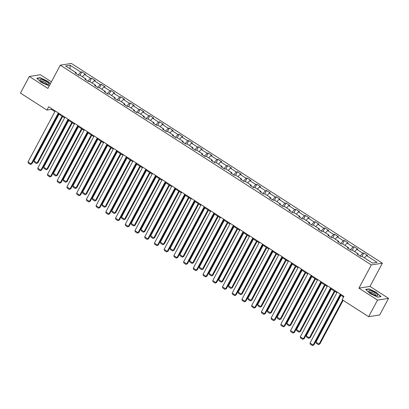 <?xml version="1.0" encoding="UTF-8"?>
<svg xmlns="http://www.w3.org/2000/svg" width="409" height="409" viewBox="0 0 409 409"><rect width="100%" height="100%" fill="white"/><g stroke="black" fill="none" stroke-linecap="round" stroke-linejoin="round"><path stroke-width="0.61" d="M51.406 81.831L40.358 74.735L29.315 76.488L20.45 93.083L46.943 110.098L51.422 109.387L54.893 111.616M382.384 263.181L71.34 63.426L60.297 65.174L371.336 264.935L382.384 263.181L369.976 286.418L358.928 288.171L377.507 300.099L388.55 298.35L369.976 286.418M388.55 298.35L379.685 314.945L368.642 316.699L377.507 300.099M76.13 73.61L76.202 72.787L75.113 72.96L78.855 75.363L79.944 75.19L85.926 79.034L84.837 79.203L88.579 81.606L89.668 81.432L95.65 85.276L94.561 85.45L98.303 87.853L99.392 87.679L105.374 91.524L104.285 91.693L108.027 94.096L109.116 93.922L115.098 97.766L114.009 97.94L117.751 100.343L118.84 100.169L124.822 104.009L123.733 104.183L127.475 106.585L128.564 106.412L134.546 110.256L133.457 110.43L137.199 112.833L138.288 112.659L144.27 116.499L143.181 116.672L146.923 119.075L148.012 118.901L153.994 122.746L152.905 122.92L156.647 125.323L157.736 125.149L163.718 128.988L162.629 129.162L166.371 131.565L167.46 131.391L173.442 135.236L172.353 135.41L176.095 137.813L177.184 137.639L183.166 141.478L182.077 141.652L185.819 144.055L186.908 143.881L192.89 147.726L191.801 147.9L195.543 150.302L196.632 150.129L202.613 153.968L201.525 154.142L205.267 156.545L206.356 156.371L212.337 160.216L211.248 160.389L214.991 162.792L216.08 162.618L222.061 166.458L220.972 166.632L224.715 169.035L225.804 168.861L231.785 172.705L230.696 172.879L234.439 175.282L235.528 175.108L241.509 178.948L240.42 179.122L244.163 181.524L245.252 181.351L251.233 185.195L250.144 185.369L253.887 187.772L254.976 187.598L260.957 191.438L259.868 191.611L263.611 194.014L264.7 193.84L270.681 197.685L269.592 197.859L273.335 200.257L274.424 200.088L280.405 203.927L279.316 204.101L283.059 206.504L284.148 206.33L290.129 210.175L289.04 210.349L292.783 212.746L293.872 212.578L299.853 216.417L298.764 216.591L302.507 218.994L303.596 218.82L309.577 222.665L308.488 222.839L312.231 225.236L313.32 225.068L319.301 228.907L318.212 229.081L321.955 231.484L323.044 231.31L329.025 235.155L327.936 235.328L331.679 237.726L332.768 237.557L338.749 241.397L337.66 241.571L341.403 243.974L342.491 243.8L348.473 247.644L347.384 247.818L351.126 250.216L352.215 250.047L358.197 253.887L357.108 254.061L360.85 256.463L361.939 256.29L372.533 263.094L377.072 262.374L366.474 255.569L367.563 255.4L363.826 252.997L362.031 256.351M76.202 72.787L65.609 65.982L70.143 65.261L80.742 72.066L81.831 71.892L80.041 75.251M363.826 252.997L362.737 253.171L356.75 249.326L357.839 249.153L354.102 246.75L353.013 246.924L347.026 243.079L348.115 242.91L344.378 240.507L343.289 240.681L337.302 236.837L338.391 236.663L334.654 234.26L333.565 234.434L327.578 230.589L328.667 230.42L324.93 228.017L323.841 228.191L317.854 224.347L318.943 224.173L315.206 221.77L314.117 221.944L308.13 218.099L309.219 217.931L305.482 215.528L304.393 215.701L298.406 211.857L299.495 211.683L295.758 209.28L294.669 209.454L288.682 205.609L289.771 205.441L286.034 203.038L284.945 203.212L278.958 199.367L280.047 199.193L276.31 196.79L275.221 196.964L269.234 193.12L270.323 192.951L266.586 190.548L265.497 190.722L259.51 186.877L260.599 186.703L256.862 184.301L255.773 184.474L249.787 180.63L250.875 180.461L247.138 178.058L246.049 178.232L240.063 174.387L241.157 174.214L237.414 171.811L236.325 171.984L230.339 168.14L231.433 167.971L227.69 165.568L226.601 165.742L220.615 161.898L221.709 161.724L217.966 159.321L216.877 159.495L210.891 155.65L211.985 155.481L208.242 153.078L207.153 153.252L201.167 149.408L202.261 149.234L198.518 146.831L197.429 147.005L191.443 143.16L192.537 142.992L188.794 140.589L187.705 140.762L181.719 136.918L182.813 136.744L179.07 134.341L177.981 134.515L171.995 130.67L173.089 130.502L169.346 128.099L168.257 128.273L162.271 124.428L163.365 124.254L159.622 121.851L158.534 122.025L152.547 118.181L153.641 118.012L149.898 115.609L148.81 115.783L142.823 111.938L143.917 111.764L140.175 109.361L139.086 109.535L133.099 105.696L134.193 105.522L130.451 103.119L129.362 103.293L123.375 99.448L124.469 99.275L120.727 96.872L119.638 97.045L113.651 93.206L114.745 93.032L111.003 90.629L109.914 90.803L103.927 86.959L105.021 86.785L101.279 84.382L100.19 84.556L94.203 80.716L95.297 80.542L91.555 78.139L90.466 78.313L84.484 74.469L85.573 74.295L81.831 71.892M368.642 316.699L342.149 299.685L343.923 296.367L48.712 106.78L46.943 110.098M85.854 79.857L85.926 79.034M84.484 74.469L82.383 76.754M90.466 78.313L87.863 81.146M95.578 86.1L95.65 85.276M94.203 80.716L92.107 83.001M100.19 84.556L97.587 87.393M105.302 92.347L105.374 91.524M103.927 86.959L101.831 89.244M109.914 90.803L107.311 93.635M115.026 98.589L115.098 97.766M113.651 93.206L111.555 95.491M119.638 97.045L117.035 99.883M124.75 104.837L124.822 104.009M123.375 99.448L121.279 101.734M129.362 103.293L126.759 106.125M134.474 111.079L134.546 110.256M133.099 105.696L131.003 107.981M139.086 109.535L136.483 112.373M144.198 117.327L144.27 116.499M142.823 111.938L140.727 114.223M148.81 115.783L146.207 118.615M153.922 123.569L153.994 122.746M152.547 118.181L150.451 120.471M158.534 122.025L155.931 124.863M163.646 129.817L163.718 128.988M162.271 124.428L160.175 126.713M168.257 128.273L165.655 131.105M173.37 136.059L173.442 135.236M171.995 130.67L169.899 132.961M177.981 134.515L175.379 137.352M183.094 142.306L183.166 141.478M181.719 136.918L179.623 139.203M187.705 140.762L185.103 143.595M192.818 148.549L192.89 147.726M191.443 143.16L189.347 145.451M197.429 147.005L194.827 149.842M202.542 154.796L202.613 153.968M201.167 149.408L199.071 151.693M207.153 153.252L204.551 156.085M212.266 161.039L212.337 160.216M210.891 155.65L208.794 157.94M216.877 159.495L214.275 162.332M221.99 167.286L222.061 166.458M220.615 161.898L218.518 164.183M226.601 165.742L223.999 168.574M231.714 173.528L231.785 172.705M230.339 168.14L228.242 170.43M236.325 171.984L233.723 174.822M241.438 179.776L241.509 178.948M240.063 174.387L237.966 176.673M246.049 178.232L243.447 181.064M251.162 186.018L251.233 185.195M249.787 180.63L247.69 182.92M255.773 184.474L253.171 187.312M260.886 192.266L260.957 191.438M259.51 186.877L257.414 189.162M265.497 190.722L262.895 193.554M270.61 198.508L270.681 197.685M269.234 193.12L267.138 195.41M275.221 196.964L272.619 199.802M280.334 204.756L280.405 203.927M278.958 199.367L276.862 201.652M284.945 203.212L282.343 206.044M290.058 210.998L290.129 210.175M288.682 205.609L286.586 207.9M294.669 209.454L292.067 212.291M299.782 217.245L299.853 216.417M298.406 211.857L296.31 214.142M304.393 215.701L301.791 218.534M309.506 223.488L309.577 222.665M308.13 218.099L306.034 220.39M314.117 221.944L311.515 224.781M319.23 229.735L319.301 228.907M317.854 224.347L315.758 226.632M323.841 228.191L321.239 231.024M328.954 235.978L329.025 235.155M327.578 230.589L325.482 232.874M333.565 234.434L330.963 237.271M338.678 242.225L338.749 241.397M337.302 236.837L335.206 239.122M343.289 240.681L340.687 243.513M348.402 248.468L348.473 247.644M347.026 243.079L344.93 245.364M353.013 246.924L350.411 249.761M358.126 254.715L358.197 253.887M356.75 249.326L354.654 251.612M362.737 253.171L360.135 256.003M366.474 255.569L364.378 257.854M29.315 76.488L47.889 88.416L60.297 65.174M358.928 288.171L371.336 264.935M58.518 113.947L64.617 117.864M68.242 120.19L74.341 124.106M77.966 126.437L84.065 130.353M87.69 132.68L93.789 136.596M97.414 138.927L103.513 142.843M107.138 145.169L113.237 149.086M116.862 151.417L122.961 155.333M126.585 157.659L132.685 161.575M136.309 163.907L142.409 167.823M146.033 170.149L152.133 174.065M155.757 176.397L161.857 180.313M165.481 182.639L171.581 186.555M175.205 188.886L181.305 192.803M184.929 195.129L191.029 199.045M194.653 201.376L200.753 205.292M204.377 207.619L210.477 211.535M214.101 213.866L220.2 217.782M223.825 220.108L229.924 224.025M233.549 226.356L239.648 230.272M243.273 232.598L249.372 236.514M252.997 238.846L259.096 242.762M262.721 245.088L268.82 249.004M272.445 251.336L278.544 255.252M282.169 257.578L288.268 261.494M291.893 263.825L297.992 267.742M301.617 270.068L307.716 273.984M311.341 276.315L317.435 280.231M321.065 282.558L327.159 286.474M330.789 288.805L336.883 292.721M340.513 295.047L343.575 297.016M70.143 65.261L70.051 68.835M80.742 72.066L78.139 74.903M51.764 108.738L51.422 109.387M354.102 246.75L352.307 250.109M344.378 240.507L342.584 243.861M334.654 234.26L332.86 237.619M324.93 228.017L323.136 231.371M315.206 221.77L313.412 225.129M305.482 215.528L303.688 218.881M295.758 209.28L293.964 212.639M286.034 203.038L284.24 206.392M276.31 196.79L274.516 200.149M266.586 190.548L264.792 193.902M256.862 184.301L255.068 187.659M247.138 178.058L245.344 181.412M237.414 171.811L235.62 175.17M227.69 165.568L225.901 168.922M217.966 159.321L216.177 162.68M208.242 153.078L206.453 156.432M198.518 146.831L196.729 150.19M188.794 140.589L187.005 143.942M179.07 134.341L177.281 137.7M169.346 128.099L167.557 131.453M159.622 121.851L157.833 125.21M149.898 115.609L148.109 118.963M140.175 109.361L138.385 112.72M130.451 103.119L128.661 106.473M120.727 96.872L118.937 100.231M111.003 90.629L109.213 93.983M101.279 84.382L99.489 87.741M91.555 78.139L89.765 81.493M376.694 292.491L369.015 288.892L365.687 289.419L370.038 293.55L377.717 297.149L381.045 296.617L376.582 292.701M50.394 83.722L47.822 81.289L40.143 77.69L36.82 78.216L41.171 82.342L49.244 85.88M368.857 289.189L369.015 288.892M39.985 77.986L40.143 77.69M340.349 294.071L313.13 345.048L313.877 344.93L340.855 294.398M337.231 292.072L310.012 343.049L313.13 345.048L312.425 345.574L310.242 344.173L310.012 343.049M313.877 344.93L312.425 345.574M342.645 300.007L319.102 344.102L315.983 342.098L340.953 295.334M319.848 343.984L318.396 344.629L319.848 343.984L343.156 300.334M318.396 344.629L316.213 343.228L315.983 342.098M370.759 290.743A5.051 1.247 28.1 0 0 369.041 291.505A5.051 1.247 28.1 0 0 375.835 295.559A5.051 1.247 28.1 0 0 377.032 295.773A5.051 1.247 28.1 0 0 376.454 293.713A5.051 1.247 28.1 0 0 370.759 290.743M375.917 295.584A3.456 0.854 28.1 0 0 375.922 295.569A3.456 0.854 28.1 0 0 374.486 293.913A3.456 0.854 28.1 0 0 371.137 292.292A3.456 0.854 28.1 0 0 369.828 292.312A3.456 0.854 28.1 0 0 369.818 292.328M380.718 296.673L377.671 297.123M365.932 289.654L369.076 289.153L376.52 292.639L380.733 296.637M42.485 82.255A5.051 1.247 28.1 0 0 48.165 84.566A5.051 1.247 28.1 0 0 46.365 81.642A5.051 1.247 28.1 0 0 41.447 79.433A5.051 1.247 28.1 0 0 40.169 80.302A5.051 1.247 28.1 0 0 42.485 82.255M47.045 84.377A3.456 0.854 28.1 0 0 47.055 84.361A3.456 0.854 28.1 0 0 45.338 82.521A3.456 0.854 28.1 0 0 40.956 81.105A3.456 0.854 28.1 0 0 40.951 81.12M37.066 78.446L40.21 77.95L47.648 81.437L50.281 83.932M49.259 85.849L48.804 85.921M330.625 287.829L303.406 338.805L304.153 338.683L331.132 288.156M327.507 285.825L300.288 336.801L303.406 338.805L302.701 339.332L300.518 337.931L300.288 336.801M304.153 338.683L302.701 339.332M320.901 281.581L293.682 332.558L294.429 332.44L321.408 281.908M317.783 279.582L290.564 330.559L293.682 332.558L292.977 333.084L290.794 331.684L290.564 330.559M294.429 332.44L292.977 333.084M334.347 291.09L309.378 337.854L306.259 335.855L331.229 289.086M310.124 337.737L308.672 338.381L310.124 337.737L334.859 291.418M308.672 338.381L306.489 336.98L306.259 335.855M324.623 284.843L299.654 331.612L296.535 329.608L321.505 282.844M300.4 331.494L298.948 332.139L300.4 331.494L325.135 285.17M298.948 332.139L296.765 330.738L296.535 329.608M311.177 275.339L283.958 326.316L284.705 326.193L311.684 275.666M308.059 273.335L280.84 324.311L283.958 326.316L283.253 326.842L281.07 325.441L280.84 324.311M284.705 326.193L283.253 326.842M301.453 269.091L274.234 320.068L274.981 319.95L301.96 269.419M298.335 267.092L271.116 318.069L274.234 320.068L273.529 320.595L271.346 319.194L271.116 318.069M274.981 319.95L273.529 320.595M291.729 262.849L264.511 313.826L265.257 313.703L292.236 263.176M288.611 260.845L261.392 311.822L264.511 313.826L263.805 314.352L261.622 312.951L261.392 311.822M265.257 313.703L263.805 314.352M314.899 278.601L289.93 325.365L286.811 323.366L311.781 276.596M290.676 325.247L289.224 325.891L290.676 325.247L315.411 278.928M289.224 325.891L287.041 324.49L286.811 323.366M305.175 272.353L280.206 319.122L277.087 317.118L302.057 270.354M280.952 319.005L279.5 319.649L280.952 319.005L305.687 272.68M279.5 319.649L277.317 318.248L277.087 317.118M295.451 266.111L270.482 312.875L267.363 310.876L292.333 264.107M271.228 312.757L269.776 313.406L271.228 312.757L295.963 266.438M269.776 313.406L267.593 312.001L267.363 310.876M282.005 256.601L254.787 307.578L255.533 307.461L282.512 256.929M278.887 254.602L251.668 305.579L254.787 307.578L254.081 308.105L251.898 306.704L251.668 305.579M255.533 307.461L254.081 308.105M285.727 259.863L260.758 306.632L257.639 304.628L282.609 257.864M261.504 306.515L260.052 307.159L261.504 306.515L286.239 260.19M260.052 307.159L257.869 305.758L257.639 304.628M272.282 250.359L245.063 301.336L245.809 301.213L272.788 250.686M269.163 248.355L241.944 299.332L245.063 301.336L244.357 301.862L242.174 300.462L241.944 299.332M245.809 301.213L244.357 301.862M276.003 253.621L251.034 300.385L247.915 298.386L272.885 251.617M251.78 300.267L250.328 300.917L251.78 300.267L276.515 253.948M250.328 300.917L248.145 299.511L247.915 298.386M262.558 244.112L235.339 295.088L236.085 294.971L263.064 244.439M259.439 242.113L232.22 293.089L235.339 295.088L234.633 295.615L232.45 294.214L232.22 293.089M236.085 294.971L234.633 295.615M266.279 247.373L241.31 294.143L238.191 292.138L263.161 245.374M242.056 294.025L240.604 294.669L242.056 294.025L266.791 247.701M240.604 294.669L238.421 293.268L238.191 292.138M252.834 237.869L225.615 288.846L226.361 288.723L253.34 238.196M249.715 235.865L222.496 286.842L225.615 288.846L224.909 289.373L222.726 287.972L222.496 286.842M226.361 288.723L224.909 289.373M256.555 241.131L231.586 287.895L228.467 285.896L253.437 239.127M232.332 287.778L230.881 288.427L232.332 287.778L257.067 241.458M230.881 288.427L228.697 287.021L228.467 285.896M243.11 231.622L215.891 282.599L216.637 282.481L243.616 231.949M239.991 229.623L212.772 280.6L215.891 282.599L215.185 283.125L213.002 281.724L212.772 280.6M216.637 282.481L215.185 283.125M246.832 234.884L221.862 281.653L218.743 279.649L243.718 232.885M222.608 281.535L221.157 282.179L222.608 281.535L247.343 235.211M221.157 282.179L218.973 280.779L218.743 279.649M233.386 225.379L206.167 276.356L206.913 276.233L233.897 225.707M230.267 223.375L203.048 274.352L206.167 276.356L205.461 276.883L203.278 275.482L203.048 274.352M206.913 276.233L205.461 276.883M237.108 228.641L212.138 275.405L209.019 273.406L233.994 226.637M212.884 275.288L211.433 275.937L212.884 275.288L237.619 228.968M211.433 275.937L209.25 274.536L209.019 273.406M223.662 219.132L196.443 270.109L197.189 269.991L224.173 219.459M220.543 217.133L193.324 268.11L196.443 270.109L195.737 270.635L193.554 269.234L193.324 268.11M197.189 269.991L195.737 270.635M227.384 222.394L202.414 269.163L199.295 267.159L224.27 220.395M203.161 269.045L201.709 269.689L203.161 269.045L227.895 222.721M201.709 269.689L199.526 268.289L199.295 267.159M213.938 212.89L186.719 263.866L187.465 263.749L214.449 213.217M210.819 210.886L183.6 261.862L186.719 263.866L186.013 264.393L183.835 262.992L183.6 261.862M187.465 263.749L186.013 264.393M217.66 216.151L192.69 262.915L189.571 260.916L214.546 214.147M193.437 262.798L191.985 263.447L193.437 262.798L218.171 216.479M191.985 263.447L189.802 262.046L189.571 260.916M204.214 206.642L176.995 257.619L177.741 257.501L204.725 206.969M201.095 204.643L173.876 255.62L176.995 257.619L176.289 258.145L174.111 256.745L173.876 255.62M177.741 257.501L176.289 258.145M207.936 209.904L182.966 256.673L179.848 254.669L204.822 207.905M183.713 256.555L182.261 257.2L183.713 256.555L208.447 210.231M182.261 257.2L180.078 255.799L179.848 254.669M194.49 200.4L167.271 251.377L168.017 251.259L195.001 200.727M191.371 198.396L164.152 249.372L167.271 251.377L166.565 251.903L164.387 250.502L164.152 249.372M168.017 251.259L166.565 251.903M198.212 203.662L173.242 250.426L170.124 248.427L195.098 201.657M173.989 250.308L172.537 250.957L173.989 250.308L198.723 203.989M172.537 250.957L170.354 249.556L170.124 248.427M184.766 194.152L157.547 245.129L158.293 245.011L185.277 194.479M181.647 192.153L154.428 243.13L157.547 245.129L156.841 245.656L154.663 244.255L154.428 243.13M158.293 245.011L156.841 245.656M188.488 197.414L163.518 244.183L160.4 242.179L185.374 195.415M164.265 244.066L162.813 244.71L164.265 244.066L188.999 197.741M162.813 244.71L160.63 243.309L160.4 242.179M175.042 187.91L147.823 238.887L148.569 238.769L175.553 188.237M171.923 185.906L144.704 236.883L147.823 238.887L147.117 239.413L144.939 238.012L144.704 236.883M148.569 238.769L147.117 239.413M178.764 191.172L153.794 237.936L150.676 235.937L175.65 189.168M154.541 237.818L153.089 238.467L154.541 237.818L179.275 191.499M153.089 238.467L150.906 237.067L150.676 235.937M165.318 181.662L138.099 232.639L138.845 232.522L165.829 181.99M162.199 179.663L134.98 230.64L138.099 232.639L137.393 233.166L135.215 231.765L134.98 230.64M138.845 232.522L137.393 233.166M169.04 184.924L144.07 231.693L140.952 229.689L165.926 182.925M144.817 231.576L143.365 232.22L144.817 231.576L169.551 185.251M143.365 232.22L141.182 230.819L140.952 229.689M155.594 175.42L128.375 226.397L129.121 226.279L156.105 175.747M152.475 173.416L125.256 224.393L128.375 226.397L127.669 226.923L125.491 225.523L125.256 224.393M129.121 226.279L127.669 226.923M159.316 178.682L134.346 225.446L131.228 223.447L156.202 176.678M135.093 225.328L133.641 225.978L135.093 225.328L159.827 179.009M133.641 225.978L131.458 224.577L131.228 223.447M145.87 169.173L118.651 220.149L119.397 220.032L146.381 169.5M142.751 167.174L115.532 218.15L118.651 220.149L117.945 220.676L115.767 219.275L115.532 218.15M119.397 220.032L117.945 220.676M149.592 172.434L124.622 219.204L121.504 217.199L146.478 170.435M125.369 219.086L123.917 219.73L125.369 219.086L150.103 172.762M123.917 219.73L121.734 218.329L121.504 217.199M136.146 162.93L108.927 213.907L109.673 213.789L136.657 163.257M133.027 160.926L105.808 211.903L108.927 213.907L108.221 214.434L106.043 213.033L105.808 211.903M109.673 213.789L108.221 214.434M139.868 166.192L114.898 212.956L111.78 210.957L136.754 164.188M115.645 212.838L114.193 213.488L115.645 212.838L140.379 166.519M114.193 213.488L112.01 212.087L111.78 210.957M126.422 156.683L99.203 207.66L99.949 207.542L126.933 157.01M123.303 154.684L96.084 205.661L99.203 207.66L98.497 208.186L96.32 206.785L96.084 205.661M99.949 207.542L98.497 208.186M130.144 159.945L105.174 206.714L102.056 204.71L127.03 157.946M105.921 206.596L104.469 207.24L105.921 206.596L130.655 160.272M104.469 207.24L102.286 205.839L102.056 204.71M116.698 150.44L89.479 201.417L90.225 201.3L117.209 150.768M113.579 148.436L86.36 199.413L89.479 201.417L88.773 201.944L86.596 200.543L86.36 199.413M90.225 201.3L88.773 201.944M120.42 153.702L95.45 200.466L92.332 198.467L117.306 151.698M96.197 200.349L94.745 200.998L96.197 200.349L120.931 154.029M94.745 200.998L92.562 199.597L92.332 198.467M106.974 144.193L79.755 195.17L80.501 195.052L107.485 144.52M103.855 142.194L76.641 193.171L79.755 195.17L79.049 195.696L76.872 194.295L76.641 193.171M80.501 195.052L79.049 195.696M110.696 147.46L85.726 194.224L82.608 192.22L107.582 145.456M86.473 194.106L85.021 194.75L86.473 194.106L111.207 147.782M85.021 194.75L82.838 193.35L82.608 192.22M97.25 137.951L70.031 188.927L70.777 188.81L97.761 138.278M94.136 135.946L66.918 186.923L70.031 188.927L69.325 189.454L67.148 188.053L66.918 186.923M70.777 188.81L69.325 189.454M100.972 141.212L76.002 187.982L72.884 185.977L97.858 139.213M76.749 187.859L75.297 188.508L76.749 187.859L101.483 141.54M75.297 188.508L73.114 187.107L72.884 185.977M87.526 131.703L60.307 182.68L61.053 182.562L88.037 132.03M84.412 129.704L57.194 180.681L60.307 182.68L59.602 183.206L57.424 181.806L57.194 180.681M61.053 182.562L59.602 183.206M91.248 134.97L66.278 181.734L63.16 179.735L88.134 132.966M67.025 181.616L65.573 182.261L67.025 181.616L91.759 135.292M65.573 182.261L63.39 180.86L63.16 179.735M77.802 125.461L50.583 176.437L51.33 176.32L78.313 125.788M74.689 123.457L47.47 174.433L50.583 176.437L49.878 176.964L47.7 175.563L47.47 174.433M51.33 176.32L49.878 176.964M81.524 128.723L56.554 175.492L53.436 173.488L78.41 126.724M57.301 175.369L55.849 176.018L57.301 175.369L82.035 129.05M55.849 176.018L53.666 174.617L53.436 173.488M68.078 119.213L40.859 170.19L41.606 170.072L68.589 119.54M64.965 117.214L37.746 168.191L40.859 170.19L40.154 170.717L37.976 169.316L37.746 168.191M41.606 170.072L40.154 170.717M71.8 122.48L46.83 169.244L43.712 167.245L68.686 120.476M47.577 169.127L46.125 169.771L47.577 169.127L72.311 122.802M46.125 169.771L43.942 168.37L43.712 167.245M58.354 112.971L31.135 163.948L31.882 163.83L58.865 113.298M55.241 110.967L28.022 161.944L31.135 163.948L30.43 164.474L28.252 163.073L28.022 161.944M31.882 163.83L30.43 164.474M62.076 116.233L37.107 163.002L33.988 160.998L58.962 114.234M37.853 162.879L36.401 163.528L37.853 162.879L62.587 116.56M36.401 163.528L34.218 162.128L33.988 160.998"/></g></svg>
